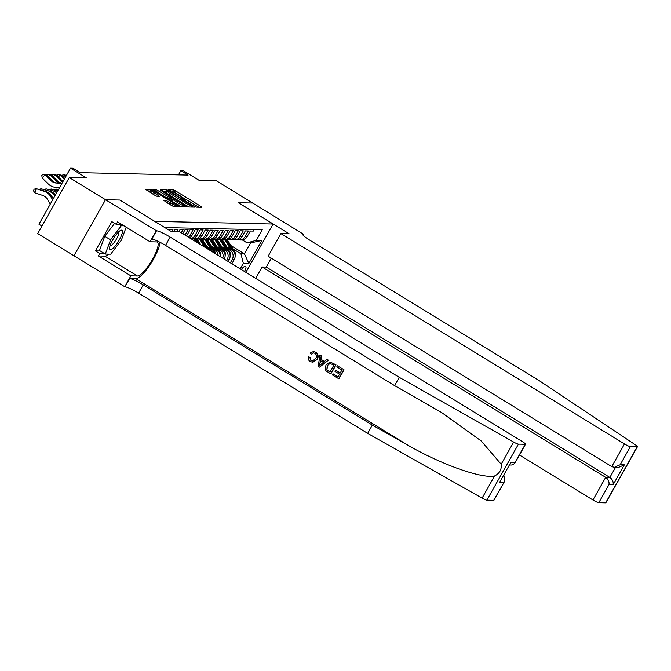 <?xml version="1.0" encoding="UTF-8"?>
<svg xmlns="http://www.w3.org/2000/svg" width="671" height="671" viewBox="0 0 671 671"><rect width="100%" height="100%" fill="white"/><g stroke="black" fill="none" stroke-linecap="round" stroke-linejoin="round"><path stroke-width="1.01" d="M195.32 206.559L196.662 207.171L201.896 207.289L200.964 206.433L175.349 190.749L173.428 189.868L168.203 189.75L170.87 190.983A5.511 0.763 29.4 0 1 177.001 193.81L179.132 195.118A5.511 0.763 29.4 0 1 182.361 197.786A5.511 0.763 29.4 0 1 182.109 197.87L181.38 197.87L182.084 198.457L184.106 199.086A5.511 0.763 29.4 0 1 190.237 201.912L192.367 203.221A5.511 0.763 29.4 0 1 195.596 205.888A5.511 0.763 29.4 0 1 195.345 205.972L194.615 205.972L195.32 206.559M163.875 200.52L173.906 206.66L179.711 206.794L178.78 205.93L151.252 189.373L145.364 189.264L155.051 195.412L156.972 196.293L159.53 196.326L154.221 192.854A4.613 0.637 29.4 0 1 151.52 190.623A4.613 0.637 29.4 0 1 156.855 192.912L173.714 203.238A4.613 0.637 29.4 0 1 176.414 205.469A4.613 0.637 29.4 0 1 171.08 203.179L166.358 200.579L163.808 200.629M119.933 200.084L154.741 221.355L273.114 224.013L238.322 202.709L252.741 203.028L238.398 202.709L289.142 233.776L280.914 233.592L624.508 443.95A5.267 0.73 29.4 0 0 630.363 446.651L637.215 446.802A5.267 0.73 29.4 0 0 637.45 446.727A5.267 0.73 29.4 0 0 635.362 444.806L538.939 380.465L309.868 240.226A12.288 1.711 -150.6 0 1 302.68 234.271A12.288 1.711 -150.6 0 1 303.233 234.095L216.498 180.843L199.321 180.457L183.368 170.694L180.86 170.635L188.115 175.072L80.277 172.657L73.022 168.22L70.514 168.161L38.943 224.198L41.954 226.043M119.95 200.05L105.532 199.732L69.281 177.538L86.467 177.924L70.514 168.161M187.301 206.123L189.214 207.004L195.026 207.138L194.095 206.274L168.48 190.598L166.567 189.708L160.679 189.608L187.301 206.123M187.368 206.962L181.556 206.836L179.643 205.955L153.022 189.44L155.588 189.465L157.5 190.346L169.805 197.593L171.533 197.601L170.518 196.771L160.394 190.161L187.368 206.962M73.936 255.752L37.71 233.575L69.281 177.538M254.175 229.566L253.319 231.092L250.308 231.025L247.188 236.553A7.02 6.727 -88.7 0 1 241.233 240.025L239.228 239.983A7.02 6.727 -88.7 0 0 245.183 236.511L248.304 230.983L245.292 230.916L242.172 236.444A7.02 6.727 -88.7 0 1 236.217 239.908L234.213 239.866A7.02 6.727 91.3 0 1 232.711 239.656M234.213 239.866A7.02 6.727 91.3 0 0 240.168 236.393L243.288 230.866L240.277 230.799L237.157 236.326A7.02 6.727 -88.7 0 1 231.201 239.799L229.197 239.757A7.02 6.727 91.3 0 1 227.695 239.539M229.197 239.757A7.02 6.727 91.3 0 0 235.152 236.284L238.272 230.757L235.261 230.69L232.141 236.217A7.02 6.727 -88.7 0 1 226.186 239.69L224.181 239.639A7.02 6.727 91.3 0 1 222.68 239.43M224.181 239.639A7.02 6.727 91.3 0 0 230.136 236.175L233.256 230.648L230.245 230.572L227.125 236.108A7.02 6.727 -88.7 0 1 221.17 239.572L219.165 239.53A7.02 6.727 91.3 0 1 217.664 239.321M219.165 239.53A7.02 6.727 91.3 0 0 225.12 236.058L228.241 230.53L225.23 230.463L222.109 235.991A7.02 6.727 -88.7 0 1 216.154 239.463L214.15 239.413A7.02 6.727 91.3 0 1 212.648 239.203M214.15 239.413A7.02 6.727 91.3 0 0 220.105 235.949L223.225 230.421L220.214 230.354L217.094 235.882A7.02 6.727 -88.7 0 1 211.139 239.346L209.134 239.304A7.02 6.727 91.3 0 1 207.633 239.094M209.134 239.304A7.02 6.727 91.3 0 0 215.089 235.831L218.209 230.304L215.198 230.237L212.078 235.764A7.02 6.727 -88.7 0 1 206.123 239.237L204.118 239.195A7.02 6.727 91.3 0 1 202.617 238.977M204.118 239.195A7.02 6.727 91.3 0 0 210.073 235.722L213.193 230.195L210.182 230.128L207.062 235.655A7.02 6.727 -88.7 0 1 201.107 239.128L199.102 239.077A7.02 6.727 91.3 0 1 197.601 238.868M199.102 239.077A7.02 6.727 91.3 0 0 205.058 235.613L208.178 230.078L205.167 230.01L202.046 235.538A7.02 6.727 -88.7 0 1 196.091 239.01L194.087 238.968A7.02 6.727 91.3 0 1 192.585 238.759M194.087 238.968A7.02 6.727 91.3 0 0 200.042 235.496L203.162 229.968L200.151 229.901L197.031 235.429A7.02 6.727 -88.7 0 1 191.252 238.901M190.841 238.65A7.02 6.727 91.3 0 0 195.026 235.387L198.146 229.859L195.135 229.792L192.015 235.32A7.02 6.727 -88.7 0 1 189.549 237.861M188.442 237.173A7.02 6.727 91.3 0 0 190.01 235.269L193.131 229.742L190.119 229.675L186.999 235.202A7.02 6.727 -88.7 0 1 186.496 235.982M185.037 235.093L188.115 229.633L185.104 229.566L182.772 233.709M181.254 232.778L183.099 229.516L180.088 229.448L178.989 231.394M177.035 231.26L178.083 229.407L175.072 229.339L174.024 231.193M172.019 231.151L173.068 229.297L170.057 229.23L169.411 230.379M167.893 229.448L167.431 229.172M214.72 253.269A7.02 6.727 -88.7 0 0 211.776 249.52L206.718 246.416M211.893 251.541A7.02 6.727 91.3 0 0 209.763 249.469L207.893 248.329M220.054 256.532A7.02 6.727 -88.7 0 0 216.792 249.629L211.734 246.534M218.092 255.332A7.02 6.727 91.3 0 0 214.779 249.587L212.908 248.438M224.307 259.132A7.02 6.727 -88.7 0 0 221.807 249.738L216.75 246.643M222.705 258.159A7.02 6.727 91.3 0 0 219.794 249.696L217.924 248.547M228.081 261.447L229.205 259.459A7.02 6.727 -88.7 0 0 226.823 249.855L221.765 246.76M226.572 260.524L227.201 259.417A7.02 6.727 91.3 0 0 224.81 249.805L222.94 248.664M244.445 271.47A5.443 1.359 121.5 0 0 245.787 266.697A5.443 1.359 121.5 0 0 245.586 266.639L244.487 266.613A5.443 1.359 121.5 0 0 241.35 269.574M273.114 224.013L245.88 272.342M240.218 268.878L243.321 263.368L240.931 253.764L232.971 248.891M240.931 253.764L244.445 253.839L250.585 242.936L247.079 242.86L256.288 240.352L262.26 229.75L164.806 227.561M256.288 240.352L261.807 240.47L248.84 263.493L243.321 263.368M230.354 262.839L232.216 259.526A7.02 6.727 -88.7 0 0 229.826 249.922L227.955 248.773M231.864 263.762L234.221 259.576A7.02 6.727 -88.7 0 0 231.839 249.964L226.781 246.869M237.727 239.765A7.02 6.727 -88.7 0 0 239.228 239.983M230.908 245.552L244.445 253.839L248.84 263.493M242.34 239.958L247.079 242.86M180.86 170.635L178.486 174.854M250.585 242.936L261.807 240.47M198.935 207.222L172.262 191.378M166.702 191.596L162.86 191.16M192.493 205.905L169.352 191.537L167.297 190.908A5.511 0.763 29.4 0 0 167.054 190.983A5.511 0.763 29.4 0 0 170.275 193.659L185.649 203.07A5.511 0.763 29.4 0 0 191.78 205.888L192.493 205.905L191.839 207.062M167.054 190.983L166.198 192.502A5.511 0.763 29.4 0 0 169.428 195.169L170.275 193.659M189.532 207.012A5.511 0.763 29.4 0 1 184.793 204.58L169.428 195.169M170.66 199.035L168.949 199.102L167.037 198.222L156.259 191.638M170.937 198.65L171.591 199.052M183.56 206.383L184.408 206.903M178.671 203.305A4.613 0.637 29.4 0 0 183.997 205.603A4.613 0.637 29.4 0 0 181.304 203.363L175.357 199.732L171.717 198.834L178.671 203.305L177.815 204.823A4.613 0.637 29.4 0 0 181.724 206.836M170.946 200.327L171.877 201.183L172.724 199.673M177.815 204.823L171.877 201.183M174.032 206.668A4.613 0.637 29.4 0 1 170.233 204.697L167.029 202.743M151.52 190.623L150.665 192.141A4.613 0.637 29.4 0 0 153.365 194.372L154.221 192.854M155.446 195.647L153.365 194.372M151.21 191.168L147.553 190.824M176.75 206.727L175.978 206.249M235.152 255.819A4.655 4.462 -88.7 0 0 234.707 251.692L228.685 241.963A13.428 12.866 -88.7 0 0 226.89 239.664M230.757 249.31L226.177 241.904A13.428 12.866 -88.7 0 0 224.416 239.648M233.936 251.994A4.655 4.462 -88.7 0 0 233.76 251.675L227.729 241.937A13.428 12.866 -88.7 0 0 225.976 239.681M225.372 239.664A13.428 12.866 91.3 0 1 227.125 241.921L232.3 250.283M109.549 248.455A11.407 2.852 121.5 0 0 116.033 244.949A11.407 2.852 121.5 0 0 122.416 231.478A11.407 2.852 121.5 0 0 120.226 230.598A11.407 2.852 121.5 0 0 113.55 238.482A11.407 2.852 121.5 0 0 109.566 248.01A11.407 2.852 121.5 0 0 109.549 248.455M110.128 245.544A7.809 1.946 121.5 0 0 110.187 245.578A7.809 1.946 121.5 0 0 115.127 241.174A7.809 1.946 121.5 0 0 118.666 233.105A7.809 1.946 121.5 0 0 118.339 232.25A7.809 1.946 121.5 0 0 118.281 232.225M126.19 227.159L121.392 240.084L110.707 254.183L105.288 254.066L99.493 250.518L104.768 236.293L114.598 223.326M119.019 224.382L121.25 225.741L123.976 225.808M105.288 254.066L110.564 239.841L121.25 225.741M104.768 236.293L110.564 239.841M519.446 454.997L592.938 499.987L605.695 477.349L609.855 477.442L615.542 467.343M271.285 258.15L266.261 267.083L262.093 266.983L605.695 477.349C608.253 479.245 609.343 481.661 608.991 484.588L598.792 502.688L605.636 502.839L637.215 446.802M262.093 266.983L255.693 278.348M303.51 234.095L302.965 235.06M280.914 233.592L268.157 256.23L611.751 466.597L624.508 443.95M637.45 446.727L605.871 502.764A5.267 0.73 -150.6 0 1 605.636 502.839M598.792 502.688A5.267 0.73 -150.6 0 1 592.938 499.987M266.261 267.083L609.855 477.442C612.413 479.337 613.512 481.753 613.151 484.68L608.991 484.588M630.363 446.651L620.163 464.743L614.384 467.318L611.751 466.597M620.163 464.743L624.332 464.844L618.545 467.41L614.384 467.318M343.963 369.687L337.379 365.796L343.963 369.687A22.864 5.704 121.5 0 1 338.847 378.78L332.481 375.014L333.37 373.973L338.058 376.842M340.247 372.95L335.575 370.325L340.147 373.126L341.916 369.981L336.792 366.844L337.379 365.796M330.585 373.856L330.811 373.864A22.864 5.704 121.5 0 0 335.936 364.772L330.073 361.988L335.71 364.772L330.585 373.856L326.148 370.962L325.25 369.536L325.98 364.99L330.073 361.988M315.68 352.216L313.382 351.562L315.68 352.216C318.272 354.112 318.792 356.511 317.232 359.421L312.854 362.273L310.228 361.552C308.543 360.453 307.922 358.884 308.366 356.855L310.128 357.341L310.883 360.537L312.401 361.023L315.596 358.666C316.905 356.603 316.695 354.825 314.984 353.332L313.609 352.904L311.646 354.129M493.705 500.331L504.793 481.006L493.948 500.247A5.267 0.73 -150.6 0 1 493.705 500.331L486.861 500.172A5.267 0.73 -150.6 0 1 482.097 498.117L367.674 433.374L372.346 425.079L143.275 284.84A12.288 1.711 29.4 0 0 129.62 278.549L135.886 278.683A22.864 5.704 121.5 0 0 150.262 264.466A22.864 5.704 121.5 0 0 159.891 242.231M372.346 425.079L407.431 444.932C440.738 464.307 481.887 478.96 494.577 475.957C499.543 473.525 501.749 469.616 501.187 464.24L481.283 441.023L441.484 412.439L394.573 385.624L165.511 245.385A12.288 1.711 29.4 0 0 151.847 239.094L156.519 230.799L105.506 199.732L119.874 200.05L170.619 231.118L178.838 231.302L522.441 441.661A5.267 0.73 29.4 0 1 525.527 444.21A5.267 0.73 29.4 0 1 525.284 444.294L518.44 444.135L486.861 500.172M319.622 367.146L328.429 360.176L326.894 359.371L328.203 360.168L319.622 367.146L318.239 366.299L319.908 355.093L321.208 355.89L320.629 359.295L324.336 361.568L326.894 359.371M324.487 361.434L320.998 359.304L321.434 355.898L319.908 355.093M367.674 433.374L138.603 293.126A12.288 1.711 29.4 0 0 124.949 286.836L73.927 255.768L105.506 199.732M394.573 385.624L399.245 377.337L170.182 237.089A12.288 1.711 29.4 0 0 156.519 230.799M501.187 464.24L513.667 442.08L399.245 377.337M108.744 254.141A19.753 4.932 -58.5 0 1 104.928 256.121L98.385 255.97L99.753 253.546L104.626 253.655M121.745 224.441L116.217 224.315L111.872 221.656L95.399 250.887L99.753 253.546M116.217 224.315L117.584 221.891L150.061 241.778L156.242 230.799M124.672 286.836L130.862 275.848L137.404 275.999A19.753 4.932 121.5 0 0 151.94 260.314A19.753 4.932 121.5 0 0 157.316 242.114A19.753 4.932 121.5 0 0 156.603 241.921L150.061 241.778M98.385 255.97L130.862 275.848M513.667 442.08A5.267 0.73 29.4 0 0 518.44 444.135M95.399 250.887L100.273 250.996M504.793 481.006L503.846 475.202M503.904 482.231L499.744 482.139L510.925 462.294L515.085 462.386L514.682 463.46L511.931 465.02L509.616 464.969M308.366 356.855L310.128 357.341M309.75 357.333L310.883 360.537M315.462 352.216C317.995 354.095 318.448 356.494 316.829 359.413L317.232 359.421M316.829 359.413L312.594 362.265M311.26 354.112L310.203 353.063L313.382 351.562M321.065 364.361L323.372 362.39L320.402 360.57L319.522 365.67L321.065 364.361M319.899 363.472L320.797 360.579M333.89 365.066L329.679 363.355L327.196 365.762L326.861 369.906L329.956 372.053L333.89 365.066M330.258 363.288L327.196 365.762M326.861 369.906L327.599 365.77M328.186 370.979L327.163 369.914M330.023 371.927L328.488 370.979M333.076 373.965L337.983 376.968L339.56 374.175L334.988 371.373L335.575 370.325M343.737 369.687L338.62 378.771M230.136 255.701A4.655 4.462 -88.7 0 0 229.692 251.583L223.669 241.845A13.428 12.866 -88.7 0 0 221.875 239.555M225.741 249.193L221.162 241.786A13.428 12.866 -88.7 0 0 219.4 239.539M228.92 251.877A4.655 4.462 -88.7 0 0 228.744 251.558L222.713 241.828A13.428 12.866 -88.7 0 0 220.96 239.572M220.356 239.555A13.428 12.866 91.3 0 1 222.109 241.812L227.284 250.166M225.12 255.592A4.655 4.462 -88.7 0 0 224.676 251.466L218.654 241.736A13.428 12.866 -88.7 0 0 216.859 239.438M220.725 249.084L216.146 241.677A13.428 12.866 -88.7 0 0 214.385 239.421M223.904 251.768A4.655 4.462 -88.7 0 0 223.728 251.449L217.698 241.711A13.428 12.866 -88.7 0 0 215.945 239.455M215.341 239.446A13.428 12.866 91.3 0 1 217.094 241.703L222.269 250.057M220.105 255.483A4.655 4.462 -88.7 0 0 219.66 251.357L213.638 241.619A13.428 12.866 -88.7 0 0 211.843 239.329M215.71 248.975L211.13 241.568A13.428 12.866 -88.7 0 0 209.369 239.312M218.889 251.659A4.655 4.462 -88.7 0 0 218.712 251.331L212.682 241.602A13.428 12.866 -88.7 0 0 210.929 239.346M210.325 239.329A13.428 12.866 91.3 0 1 212.078 241.585L217.253 249.939M215.357 253.655A4.655 4.462 -88.7 0 0 214.645 251.239L208.622 241.51A13.428 12.866 -88.7 0 0 206.827 239.212M210.694 248.857L206.114 241.451A13.428 12.866 -88.7 0 0 204.353 239.195M213.873 251.541A4.655 4.462 -88.7 0 0 213.697 251.222L207.666 241.485A13.428 12.866 -88.7 0 0 205.913 239.228M205.309 239.22A13.428 12.866 91.3 0 1 207.062 241.476L212.237 249.83M208.656 249.553L203.607 241.401A13.428 12.866 -88.7 0 0 201.812 239.102M204.672 247.113L201.099 241.342A13.428 12.866 -88.7 0 0 199.337 239.086M207.138 248.631L202.65 241.375A13.428 12.866 -88.7 0 0 200.897 239.119M200.293 239.102A13.428 12.866 91.3 0 1 202.046 241.359L206.182 248.044M200.688 244.68L198.591 241.283A13.428 12.866 -88.7 0 0 196.796 238.993M196.704 242.239L196.083 241.225A13.428 12.866 -88.7 0 0 194.322 238.968M199.178 243.749L197.635 241.266A13.428 12.866 -88.7 0 0 195.882 239.01M195.278 238.993A13.428 12.866 91.3 0 1 197.031 241.25L198.222 243.162M192.476 239.648A13.428 12.866 -88.7 0 0 191.78 238.876M58.327 189.801L56.213 189.105L58.503 189.474M54.301 189.633L56.213 189.105L55.894 190.153M66.463 175.357L65.112 175.232L63.384 177.144M66.026 176.129L63.032 174.636L66.37 175.265M62 175.785L63.032 174.636M57.589 191.101L51.197 188.996L57.773 190.774M49.285 189.516L51.197 188.996L50.879 190.044M64.718 178.452L61.355 175.148L60.096 175.123L58.369 177.035M64.282 179.232L60.096 175.123L58.016 174.527L61.355 175.148M56.985 175.676L58.016 174.527M55.274 191.495L46.182 188.878L55.274 191.495A13.168 12.615 91.3 0 1 56.968 192.2M54.016 191.47A13.168 12.615 91.3 0 1 56.683 192.711M44.269 189.407L46.182 188.878L45.863 189.935M62.655 182.109A8.773 8.413 91.3 0 1 61.061 180.885L55.081 175.005L53.353 176.926M62.999 181.514A8.773 8.413 91.3 0 1 62.319 180.91L56.339 175.039L53.001 174.418L56.339 175.039M51.969 175.559L53.001 174.418M50.258 191.378L41.166 188.769L50.258 191.378A13.168 12.615 91.3 0 1 55.517 194.783M49 191.352A13.168 12.615 91.3 0 1 55.022 195.655M39.253 189.297L41.166 188.769L40.847 189.818M62.059 183.175L61.405 183.141A8.773 8.413 91.3 0 1 56.045 180.767L50.065 174.896L48.337 176.809M61.405 183.141L62.068 183.158A8.773 8.413 91.3 0 1 57.303 180.801L51.323 174.921L47.985 174.301L51.323 174.921M46.953 175.45L47.985 174.301M50.266 204.101L47.306 199.144A8.773 8.413 -88.7 0 0 42.709 195.429L34.875 192.837L33.55 190.908L34.062 189.23L36.15 188.652L43.984 191.243A13.168 12.615 91.3 0 1 50.879 196.821L52.673 199.832M34.875 192.837L36.15 188.652L45.242 191.269A13.168 12.615 91.3 0 1 52.128 196.846L53.269 198.767M61.984 183.309L56.389 183.032A8.773 8.413 91.3 0 1 51.03 180.658L45.049 174.787L42.164 177.983L48.144 183.854A13.168 12.615 -88.7 0 0 56.179 187.41L59.576 187.578M62 183.275L57.639 183.057A8.773 8.413 91.3 0 1 52.288 180.684L46.307 174.812L42.969 174.192L46.307 174.812M42.164 177.983L41.812 175.466L42.969 174.192M209.763 249.469L211.776 249.52M214.779 249.587L216.792 249.629M219.794 249.696L221.807 249.738M224.81 249.805L226.823 249.855M229.826 249.922L231.839 249.964M245.183 236.511L247.188 236.553M185.146 235.16L186.999 235.202M190.01 235.269L192.015 235.32M195.026 235.387L197.031 235.429M200.042 235.496L202.046 235.538M205.058 235.613L207.062 235.655M210.073 235.722L212.078 235.764M215.089 235.831L217.094 235.882M220.105 235.949L222.109 235.991M225.12 236.058L227.125 236.108M230.136 236.175L232.141 236.217M235.152 236.284L237.157 236.326M240.168 236.393L242.172 236.444M232.216 259.526L234.221 259.576M227.201 259.417L229.205 259.459M195.093 206.416L195.345 205.972M181.858 198.314L182.109 197.87M172.581 191.378L173.428 189.868M174.494 192.267L175.349 190.749M200.495 207.264L200.964 206.433M165.712 191.227L166.567 189.708M193.625 207.104L194.095 206.274M184.793 204.58L185.649 203.07M191.126 207.054L191.78 205.888M154.85 190.774L155.588 189.465M156.645 191.864L157.5 190.346M167.037 198.222L167.884 196.712M168.949 199.102L169.805 197.593M170.602 199.144L171.449 197.626M185.968 206.936L186.437 206.106M165.62 201.887L166.358 200.579M167.423 202.977L168.27 201.459M170.233 204.697L171.08 203.179M158.054 196.318L158.524 195.487M150.396 190.883L151.252 189.373M152.829 190.858L153.164 190.254M178.318 206.76L178.78 205.93M227.729 241.937L228.685 241.963M226.177 241.904L227.125 241.921M233.76 251.675L234.707 251.692M624.332 464.844L613.151 484.68M302.814 234.842L303.233 234.095M407.431 444.932L135.886 278.683M165.511 245.385L170.182 237.089M143.275 284.84L138.603 293.126M499.744 482.139L510.925 462.294M515.085 462.386L525.284 444.294M482.097 498.117L494.577 475.957M129.62 278.549L124.949 286.836M104.928 256.121L137.404 275.999M222.713 241.828L223.669 241.845M221.162 241.786L222.109 241.812M228.744 251.558L229.692 251.583M217.698 241.711L218.654 241.736M216.146 241.677L217.094 241.703M223.728 251.449L224.676 251.466M212.682 241.602L213.638 241.619M211.13 241.568L212.078 241.585M218.712 251.331L219.66 251.357M207.666 241.485L208.622 241.51M206.114 241.451L207.062 241.476M213.697 251.222L214.645 251.239M202.65 241.375L203.607 241.401M201.099 241.342L202.046 241.359M197.635 241.266L198.591 241.283M196.083 241.225L197.031 241.25M61.061 180.885L62.319 180.91M56.045 180.767L57.303 180.801M45.242 191.269L43.984 191.243M52.128 196.846L50.879 196.821M56.389 183.032L57.639 183.057M51.03 180.658L52.288 180.684M195.244 206.509L195.596 205.888M182.009 198.406L182.361 197.786M191.881 207.071L192.543 205.888M170.677 199.119L171.533 197.601M183.284 206.878L183.997 205.603M170.862 200.352L171.717 198.834M175.718 206.702L176.414 205.469M514.682 463.46L525.527 444.21"/></g></svg>

